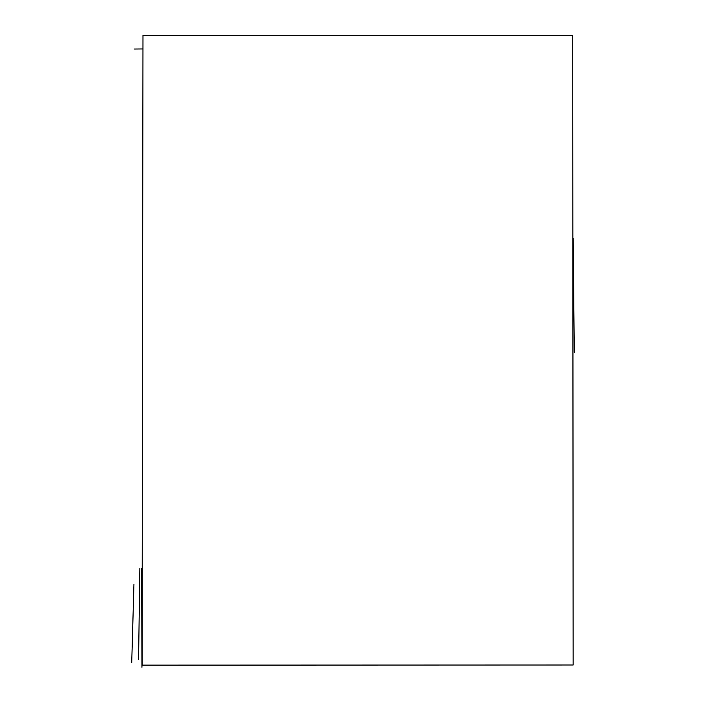 <?xml version="1.0" encoding="UTF-8"?>
<svg xmlns="http://www.w3.org/2000/svg" width="706" height="706" viewBox="0 0 706 706"><rect width="100%" height="100%" fill="white"/><g stroke="black" fill="none" stroke-linecap="round" stroke-linejoin="round"><path stroke-width="1.06" d="M141.941 667.258L141.668 568.657M573.148 664.999L572.716 35.3L142.983 35.309L142.082 665.131L573.148 664.999M574.278 352.303L573.201 238.469M134.158 49.032L143.009 48.952M139.85 568.533L138.579 659.448M133.937 584.321L131.722 662.749"/></g></svg>
